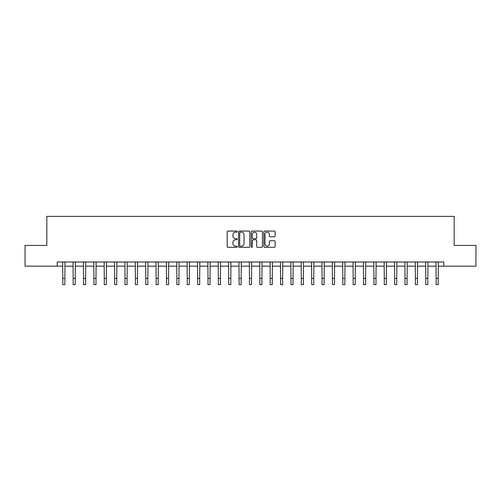 <?xml version="1.0" encoding="UTF-8"?>
<svg xmlns="http://www.w3.org/2000/svg" width="501" height="501" viewBox="0 0 501 501"><rect width="100%" height="100%" fill="white"/><g stroke="black" fill="none" stroke-linecap="round" stroke-linejoin="round"><path stroke-width="0.75" d="M237.224 231.625A0.57 0.57 0 0 0 236.654 231.055L228.005 231.055A0.814 0.814 0 0 0 227.191 231.869L227.191 246.523A0.814 0.814 0 0 0 228.005 247.337L236.654 247.337A0.57 0.57 0 0 0 237.224 246.768A0.57 0.57 0 0 0 236.654 246.198L235.539 246.198A2.605 2.605 0 0 1 232.934 243.592L232.934 242.371A2.605 2.605 0 0 1 235.539 239.766L236.654 239.766A0.57 0.57 0 0 0 237.224 239.196A0.57 0.57 0 0 0 236.654 238.626L235.539 238.626A2.605 2.605 0 0 1 232.934 236.021L232.934 234.8A2.605 2.605 0 0 1 235.539 232.195L236.654 232.195A0.57 0.57 0 0 0 237.224 231.625M274.298 236.791A0.814 0.814 0 0 0 275.112 235.977L275.112 231.869A0.814 0.814 0 0 0 274.298 231.055L264.691 231.055A0.814 0.814 0 0 0 263.877 231.869L263.877 246.523A0.814 0.814 0 0 0 264.691 247.337L274.298 247.337A0.814 0.814 0 0 0 275.112 246.523L275.112 241.557A0.814 0.814 0 0 0 274.298 240.743L270.189 240.743A0.814 0.814 0 0 0 269.375 241.557L269.375 244.018A2.179 2.179 0 0 1 267.196 246.198A2.179 2.179 0 0 1 265.016 244.018L265.016 234.374A2.179 2.179 0 0 1 267.196 232.195A2.179 2.179 0 0 1 269.375 234.374L269.375 235.977A0.814 0.814 0 0 0 270.189 236.791L274.298 236.791M57.195 266.156L25.05 266.156L25.05 245.421L46.825 245.421L46.825 216.382L454.175 216.382L454.175 245.421L475.95 245.421L475.95 266.156L443.805 266.156L443.805 262.01L57.195 262.01L57.195 266.156L62.8 266.156M249.786 231.869A0.814 0.814 0 0 0 248.972 231.055L239.365 231.055A0.814 0.814 0 0 0 238.551 231.869L238.551 246.523A0.814 0.814 0 0 0 239.365 247.337L248.972 247.337A0.814 0.814 0 0 0 249.786 246.523L249.786 231.869M252.028 231.055L261.635 231.055A0.814 0.814 0 0 1 262.449 231.869L262.449 246.523A0.814 0.814 0 0 1 261.635 247.337L257.527 247.337A0.814 0.814 0 0 1 256.712 246.523L256.712 240.58A0.814 0.814 0 0 0 255.892 239.766L253.168 239.766A0.814 0.814 0 0 0 252.354 240.58L252.354 246.768A0.57 0.57 0 0 1 251.784 247.337A0.57 0.57 0 0 1 251.214 246.768L251.214 231.869A0.814 0.814 0 0 1 252.028 231.055M64.873 266.156L73.171 266.156M75.244 266.156L83.535 266.156M85.615 266.156L93.906 266.156M95.985 266.156L104.277 266.156M106.356 266.156L114.648 266.156M116.72 266.156L125.018 266.156M127.091 266.156L135.389 266.156M137.462 266.156L145.76 266.156M147.833 266.156L156.13 266.156M158.203 266.156L166.501 266.156M168.574 266.156L176.872 266.156M178.945 266.156L187.242 266.156M189.315 266.156L197.613 266.156M199.686 266.156L207.984 266.156M210.057 266.156L218.355 266.156M220.427 266.156L228.725 266.156M230.798 266.156L239.09 266.156M241.169 266.156L249.46 266.156M251.54 266.156L259.831 266.156M261.91 266.156L270.202 266.156M272.275 266.156L280.573 266.156M282.645 266.156L290.943 266.156M293.016 266.156L301.314 266.156M303.387 266.156L311.685 266.156M313.758 266.156L322.055 266.156M324.128 266.156L332.426 266.156M334.499 266.156L342.797 266.156M344.87 266.156L353.167 266.156M355.24 266.156L363.538 266.156M365.611 266.156L373.909 266.156M375.982 266.156L384.28 266.156M386.352 266.156L394.644 266.156M396.723 266.156L405.015 266.156M407.094 266.156L415.385 266.156M417.465 266.156L425.756 266.156M427.829 266.156L436.127 266.156M438.2 266.156L443.805 266.156M240.261 232.195A0.57 0.57 0 0 0 239.691 232.765L239.691 245.628A0.57 0.57 0 0 0 240.261 246.198L241.438 246.198A2.605 2.605 0 0 0 244.043 243.592L244.043 234.8A2.605 2.605 0 0 0 241.438 232.195L240.261 232.195M256.712 234.412A2.179 2.179 0 0 0 254.533 232.232A2.179 2.179 0 0 0 252.354 234.412L252.354 237.812A0.814 0.814 0 0 0 253.168 238.626L255.892 238.626A0.814 0.814 0 0 0 256.712 237.812L256.712 234.412M62.7 262.01L62.8 278.393L64.873 278.393L64.973 262.01M62.8 278.393L62.8 284.618L64.873 284.618L64.873 278.393M73.071 262.01L73.171 278.393L75.244 278.393L75.338 262.01M73.171 278.393L73.171 284.618L75.244 284.618L75.244 278.393M83.442 262.01L83.535 278.393L85.615 278.393L85.709 262.01M83.535 278.393L83.535 284.618L85.615 284.618L85.615 278.393M93.812 262.01L93.906 278.393L95.985 278.393L96.079 262.01M93.906 278.393L93.906 284.618L95.985 284.618L95.985 278.393M104.183 262.01L104.277 278.393L106.356 278.393L106.45 262.01M104.277 278.393L104.277 284.618L106.356 284.618L106.356 278.393M114.554 262.01L114.648 278.393L116.72 278.393L116.821 262.01M114.648 278.393L114.648 284.618L116.72 284.618L116.72 278.393M124.918 262.01L125.018 278.393L127.091 278.393L127.191 262.01M125.018 278.393L125.018 284.618L127.091 284.618L127.091 278.393M135.289 262.01L135.389 278.393L137.462 278.393L137.562 262.01M135.389 278.393L135.389 284.618L137.462 284.618L137.462 278.393M145.659 262.01L145.76 278.393L147.833 278.393L147.933 262.01M145.76 278.393L145.76 284.618L147.833 284.618L147.833 278.393M156.03 262.01L156.13 278.393L158.203 278.393L158.303 262.01M156.13 278.393L156.13 284.618L158.203 284.618L158.203 278.393M166.401 262.01L166.501 278.393L168.574 278.393L168.674 262.01M166.501 278.393L166.501 284.618L168.574 284.618L168.574 278.393M176.772 262.01L176.872 278.393L178.945 278.393L179.045 262.01M176.872 278.393L176.872 284.618L178.945 284.618L178.945 278.393M187.142 262.01L187.242 278.393L189.315 278.393L189.416 262.01M187.242 278.393L187.242 284.618L189.315 284.618L189.315 278.393M197.513 262.01L197.613 278.393L199.686 278.393L199.786 262.01M197.613 278.393L197.613 284.618L199.686 284.618L199.686 278.393M207.884 262.01L207.984 278.393L210.057 278.393L210.157 262.01M207.984 278.393L207.984 284.618L210.057 284.618L210.057 278.393M218.254 262.01L218.355 278.393L220.427 278.393L220.528 262.01M218.355 278.393L218.355 284.618L220.427 284.618L220.427 278.393M228.625 262.01L228.725 278.393L230.798 278.393L230.892 262.01M228.725 278.393L228.725 284.618L230.798 284.618L230.798 278.393M238.996 262.01L239.09 278.393L241.169 278.393L241.263 262.01M239.09 278.393L239.09 284.618L241.169 284.618L241.169 278.393M249.366 262.01L249.46 278.393L251.54 278.393L251.634 262.01M249.46 278.393L249.46 284.618L251.54 284.618L251.54 278.393M259.737 262.01L259.831 278.393L261.91 278.393L262.004 262.01M259.831 278.393L259.831 284.618L261.91 284.618L261.91 278.393M270.108 262.01L270.202 278.393L272.275 278.393L272.375 262.01M270.202 278.393L270.202 284.618L272.275 284.618L272.275 278.393M280.472 262.01L280.573 278.393L282.645 278.393L282.746 262.01M280.573 278.393L280.573 284.618L282.645 284.618L282.645 278.393M290.843 262.01L290.943 278.393L293.016 278.393L293.116 262.01M290.943 278.393L290.943 284.618L293.016 284.618L293.016 278.393M301.214 262.01L301.314 278.393L303.387 278.393L303.487 262.01M301.314 278.393L301.314 284.618L303.387 284.618L303.387 278.393M311.584 262.01L311.685 278.393L313.758 278.393L313.858 262.01M311.685 278.393L311.685 284.618L313.758 284.618L313.758 278.393M321.955 262.01L322.055 278.393L324.128 278.393L324.228 262.01M322.055 278.393L322.055 284.618L324.128 284.618L324.128 278.393M332.326 262.01L332.426 278.393L334.499 278.393L334.599 262.01M332.426 278.393L332.426 284.618L334.499 284.618L334.499 278.393M342.697 262.01L342.797 278.393L344.87 278.393L344.97 262.01M342.797 278.393L342.797 284.618L344.87 284.618L344.87 278.393M353.067 262.01L353.167 278.393L355.24 278.393L355.341 262.01M353.167 278.393L353.167 284.618L355.24 284.618L355.24 278.393M363.438 262.01L363.538 278.393L365.611 278.393L365.711 262.01M363.538 278.393L363.538 284.618L365.611 284.618L365.611 278.393M373.809 262.01L373.909 278.393L375.982 278.393L376.082 262.01M373.909 278.393L373.909 284.618L375.982 284.618L375.982 278.393M384.179 262.01L384.28 278.393L386.352 278.393L386.446 262.01M384.28 278.393L384.28 284.618L386.352 284.618L386.352 278.393M394.55 262.01L394.644 278.393L396.723 278.393L396.817 262.01M394.644 278.393L394.644 284.618L396.723 284.618L396.723 278.393M404.921 262.01L405.015 278.393L407.094 278.393L407.188 262.01M405.015 278.393L405.015 284.618L407.094 284.618L407.094 278.393M415.291 262.01L415.385 278.393L417.465 278.393L417.558 262.01M415.385 278.393L415.385 284.618L417.465 284.618L417.465 278.393M425.662 262.01L425.756 278.393L427.829 278.393L427.929 262.01M425.756 278.393L425.756 284.618L427.829 284.618L427.829 278.393M436.027 262.01L436.127 278.393L438.2 278.393L438.3 262.01M436.127 278.393L436.127 284.618L438.2 284.618L438.2 278.393"/></g></svg>
